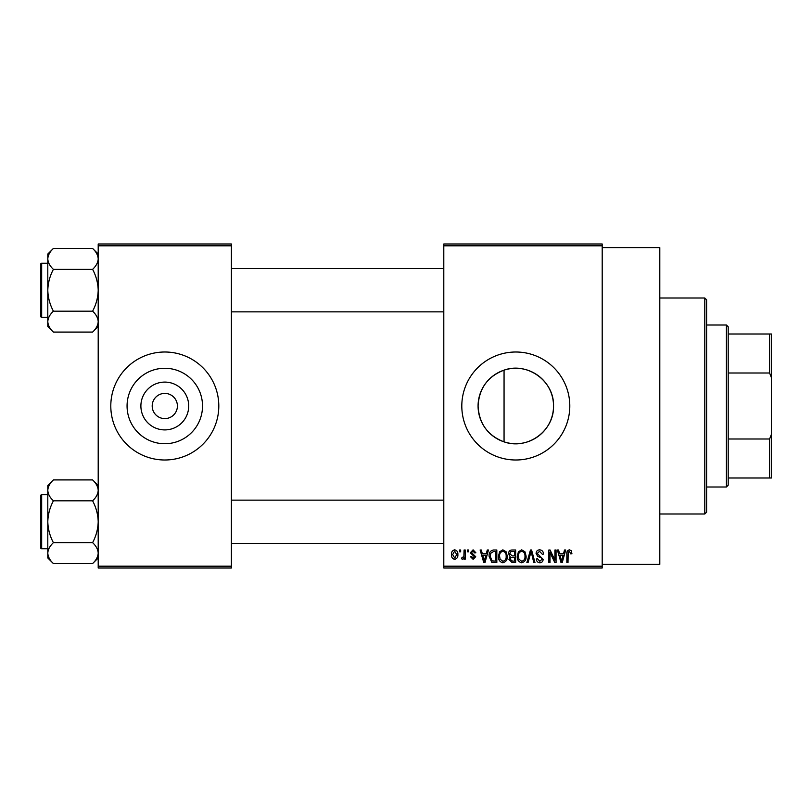 <?xml version="1.0" encoding="UTF-8"?>
<svg xmlns="http://www.w3.org/2000/svg" width="812" height="812" viewBox="0 0 812 812"><rect width="100%" height="100%" fill="white"/><g stroke="black" fill="none" stroke-linecap="round" stroke-linejoin="round"><path stroke-width="1.22" d="M188.709 406A23.903 23.903 0 0 1 164.795 429.903A23.903 23.903 0 0 1 140.892 406A23.903 23.903 0 0 1 164.795 382.097A23.903 23.903 0 0 1 188.709 406M152.199 406A12.596 12.596 0 0 0 164.795 418.596A12.596 12.596 0 0 0 177.402 406A12.596 12.596 0 0 0 164.795 393.404A12.596 12.596 0 0 0 152.199 406M127.068 406A37.728 37.728 0 0 0 164.795 443.728A37.728 37.728 0 0 0 202.523 406A37.728 37.728 0 0 0 164.795 368.272A37.728 37.728 0 0 0 127.068 406M110.797 406A53.998 53.998 0 0 0 164.795 459.998A53.998 53.998 0 0 0 218.804 406A53.998 53.998 0 0 0 164.795 352.002A53.998 53.998 0 0 0 110.797 406M504.059 441.86C487.738 435.608 479.08 423.651 478.075 406C479.1 388.309 487.768 376.362 504.059 370.14C527.516 361.665 554.373 381.254 553.53 406C554.302 430.817 527.577 450.305 504.059 441.86L504.059 370.14M553.53 406A37.728 37.728 0 0 1 515.803 443.728A37.728 37.728 0 0 1 478.075 406A37.728 37.728 0 0 1 515.803 368.272A37.728 37.728 0 0 1 553.53 406M461.805 406A53.998 53.998 0 0 0 515.803 459.998A53.998 53.998 0 0 0 569.801 406A53.998 53.998 0 0 0 515.803 352.002A53.998 53.998 0 0 0 461.805 406M602.199 247.599L659.801 247.599L659.801 564.401L602.199 564.401M602.199 245.803L443.799 245.803L443.799 243.996L602.199 243.996L602.199 568.004L443.799 568.004L443.799 566.197L602.199 566.197M459.511 549.998L460.658 549.998L460.658 551.805L459.511 551.805L459.511 549.998M467.367 549.998L468.514 549.998L468.514 551.805L467.367 551.805L467.367 549.998M487.271 549.998L488.469 549.998L484.987 562.604L483.779 562.604L480.125 549.998L481.323 549.998L482.318 553.764L486.286 553.764L487.271 549.998M506.16 551.815L507.287 556.139C507.541 559.712 506.069 561.914 502.861 562.767C499.725 561.934 498.253 559.783 498.456 556.291L499.593 551.764L502.872 549.836L506.16 551.815M524.978 551.815L526.105 556.139C526.359 559.712 524.887 561.914 521.68 562.767C518.543 561.934 517.071 559.783 517.274 556.291L518.411 551.764L521.69 549.836L524.978 551.815M539.655 549.836C542.142 550.11 543.401 551.521 543.451 554.088L542.304 554.251L539.554 551.307L537.239 553.469L543.126 559.316C543.045 561.437 541.959 562.594 539.868 562.767C537.645 562.543 536.488 561.295 536.417 559.001L537.564 558.839L539.828 561.295L541.98 559.265L541.624 557.986L537.828 556.494L536.093 553.49C536.214 551.206 537.412 549.988 539.655 549.836M564.502 549.998L565.71 549.998L562.229 562.604L561.021 562.604L557.367 549.998L558.565 549.998L559.559 553.764L563.518 553.764L564.502 549.998M443.799 245.803L443.799 566.197M571.242 550.729L571.932 553.764L570.785 553.926L569.395 551.307L568.167 552.261L568.004 562.604L566.857 562.604L566.857 554.048C566.573 551.754 567.436 550.343 569.445 549.836L571.242 550.729M554.911 549.998L556.058 549.998L556.058 562.604L554.829 562.604L549.998 552.495L549.998 562.604L548.851 562.604L548.851 549.998L550.089 549.998L554.911 560.087L554.911 549.998M530.469 549.998L531.586 549.998L534.986 562.604L533.799 562.604L531.099 551.47L528.074 562.604L526.876 562.604L530.469 549.998M512.088 549.998L515.64 549.998L515.64 562.604L512.078 562.604L508.931 559.427L510.169 556.788L508.596 553.703C508.627 551.328 509.784 550.1 512.088 549.998M493.463 549.998L496.822 549.998L496.822 562.604L491.798 562.371L489.128 556.372C488.824 552.789 490.275 550.658 493.463 549.998M473.081 549.836L475.873 552.779L474.726 552.942L473 551.145L471.457 552.566L475.71 556.717L473.122 559.326L470.473 556.707L471.62 556.545L473.081 558.017L474.563 556.9L470.31 552.799L473.081 549.836M464.088 549.998L465.235 549.998L465.235 559.163L464.088 559.163L464.088 557.702L462.728 559.326L461.632 558.839L461.967 557.529L463.875 556.626L464.088 549.998M454.679 549.836C456.994 550.424 458.059 552.008 457.877 554.586C458.069 557.164 457.004 558.747 454.679 559.326C452.385 558.768 451.33 557.215 451.492 554.677C451.269 552.048 452.335 550.434 454.679 549.836M231.4 568.004L98.201 568.004L98.201 566.197L231.4 566.197L231.4 568.004M231.4 245.803L98.201 245.803L98.201 243.996L231.4 243.996L231.4 566.197M98.201 245.803L98.201 566.197M562.066 558.9L563.132 555.235L559.945 555.235L561.539 561.285L562.066 558.9M521.68 561.295C524.126 560.615 525.222 558.889 524.968 556.108C525.12 553.52 524.034 551.927 521.7 551.307C519.304 551.967 518.208 553.642 518.421 556.322L518.909 559.174L521.68 561.295M514.493 561.122L514.493 557.367L511.144 557.489L510.068 559.224L512.494 561.122L514.493 561.122M514.493 555.895L514.493 551.47L510.88 551.632L509.743 553.693L512.23 555.895L514.493 555.895M502.861 561.295C505.308 560.615 506.404 558.889 506.15 556.108C506.302 553.52 505.216 551.927 502.882 551.307C500.486 551.967 499.39 553.642 499.603 556.322L500.09 559.174L502.861 561.295M495.675 561.122L495.675 551.47L493.615 551.47L490.732 553.307L490.275 556.382L492.011 560.879L495.675 561.122M484.825 558.9L485.891 555.235L482.704 555.235L484.297 561.285L484.825 558.9M454.71 558.017L456.73 554.586L454.649 551.145L452.639 554.586L454.71 558.017M704.796 298.004L706.602 299.801L706.602 512.199L704.796 513.996L704.796 298.004L659.801 298.004M98.201 326.485L92.598 332.088L53.409 332.088C49.897 328.84 48.03 325.348 47.796 321.633C48.009 317.959 49.877 314.477 53.409 311.179C49.887 304.612 48.02 297.639 47.796 290.26C48.03 282.86 49.897 275.887 53.409 269.34C49.897 266.092 48.03 262.601 47.796 258.886C48.009 255.212 49.877 251.73 53.409 248.431L47.796 254.034L47.796 326.485L53.409 332.088M40.6 266.864L40.6 264.336A1.076 1.076 0 0 1 41.676 263.261L41.676 317.259A1.076 1.076 0 0 1 40.6 316.183L40.6 264.336A1.076 1.076 0 0 1 41.676 263.261L47.796 263.261M41.676 317.259L47.796 317.259M98.201 254.034L92.598 248.431L53.409 248.431M92.598 248.431C96.1 251.679 97.968 255.171 98.201 258.886L98.079 257.445L98.201 258.886C97.988 262.56 96.12 266.042 92.598 269.34L53.409 269.34M92.598 269.34C96.11 275.907 97.978 282.88 98.201 290.26C97.978 297.659 96.11 304.632 92.598 311.179L53.409 311.179M92.598 311.179C96.1 314.437 97.968 317.918 98.201 321.633C97.988 325.307 96.12 328.789 92.598 332.088M726.405 486.997L726.405 325.003L728.202 326.8L728.202 485.2L726.405 486.997L706.602 486.997M726.405 325.003L706.602 325.003M771.4 478.004L769.603 478.004L769.603 438.998L771.4 434.4L771.4 478.004M728.202 478.004L769.603 478.004M728.202 333.996L771.4 333.996L771.4 434.4M728.202 438.998L769.603 438.998M771.4 377.6L769.603 373.002L769.603 333.996M728.202 373.002L769.603 373.002M40.6 316.183L40.6 313.655M98.201 557.966L92.598 563.569L53.409 563.569C49.897 560.321 48.03 556.829 47.796 553.114C48.009 549.44 49.877 545.958 53.409 542.66C49.887 536.093 48.02 529.119 47.796 521.74C48.03 514.341 49.897 507.368 53.409 500.821C49.897 497.563 48.03 494.082 47.796 490.367C48.009 486.692 49.877 483.211 53.409 479.912L47.796 485.515L47.796 557.966L53.409 563.569M40.6 498.345L40.6 495.817A1.076 1.076 0 0 1 41.676 494.741L41.676 548.739A1.076 1.076 0 0 1 40.6 547.664L40.6 495.817A1.076 1.076 0 0 1 41.676 494.741L47.796 494.741M41.676 548.739L47.796 548.739M98.201 485.515L92.598 479.912L53.409 479.912M92.598 479.912C96.1 483.16 97.968 486.652 98.201 490.367L98.079 488.925L98.201 490.367C97.988 494.041 96.12 497.523 92.598 500.821L53.409 500.821M92.598 500.821C96.11 507.388 97.978 514.361 98.201 521.74C97.978 529.14 96.11 536.113 92.598 542.66L53.409 542.66M92.598 542.66C96.1 545.908 97.968 549.399 98.201 553.114C97.988 556.788 96.12 560.27 92.598 563.569M40.6 547.664L40.6 545.136M704.796 513.996L659.801 513.996M443.799 268.66L231.4 268.66M443.799 311.859L231.4 311.859M231.4 543.34L443.799 543.34M231.4 500.141L443.799 500.141"/></g></svg>
